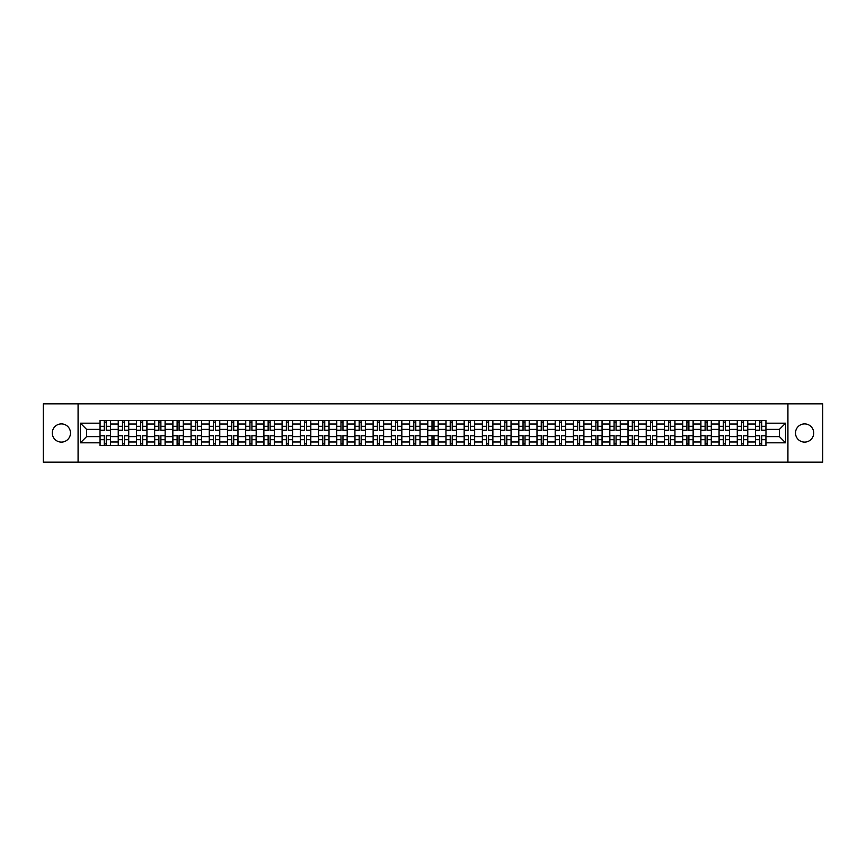 <?xml version="1.0" encoding="UTF-8"?>
<svg xmlns="http://www.w3.org/2000/svg" width="866" height="866" viewBox="0 0 866 866"><rect width="100%" height="100%" fill="white"/><g stroke="black" fill="none" stroke-linecap="round" stroke-linejoin="round"><path stroke-width="1.3" d="M804.611 423.896A9.104 9.104 0 0 0 795.508 433A9.104 9.104 0 0 0 804.611 442.104A9.104 9.104 0 0 0 813.715 433A9.104 9.104 0 0 0 804.611 423.896M61.389 423.896A9.104 9.104 0 0 0 52.285 433A9.104 9.104 0 0 0 61.389 442.104A9.104 9.104 0 0 0 70.492 433A9.104 9.104 0 0 0 61.389 423.896M787.919 462.173L822.7 462.173L822.7 403.827L43.3 403.827L43.3 462.173L787.919 462.173L787.919 403.827M118.231 445.546L118.231 424.015L110.523 424.015L110.523 445.546M110.523 424.015L110.523 420.454M118.231 424.015L118.231 420.454M128.731 420.454L128.731 445.546M136.438 445.546L136.438 420.454M146.939 420.454L146.939 445.546M154.646 445.546L154.646 420.454M165.146 420.454L165.146 445.546M172.854 445.546L172.854 420.454M183.354 420.454L183.354 445.546M191.061 445.546L191.061 420.454M201.561 420.454L201.561 445.546M209.269 445.546L209.269 420.454M219.769 420.454L219.769 445.546M227.466 445.546L227.466 420.454M237.977 420.454L237.977 445.546M245.673 445.546L245.673 420.454M256.184 420.454L256.184 445.546M263.881 445.546L263.881 420.454M274.392 420.454L274.392 445.546M282.089 445.546L282.089 420.454M292.6 420.454L292.6 445.546M300.296 445.546L300.296 420.454M310.807 420.454L310.807 445.546M318.504 445.546L318.504 420.454M329.015 420.454L329.015 445.546M336.712 445.546L336.712 420.454M347.212 420.454L347.212 445.546M354.919 445.546L354.919 420.454M365.42 420.454L365.42 445.546M373.127 445.546L373.127 420.454M383.627 420.454L383.627 445.546M391.335 445.546L391.335 420.454M401.835 420.454L401.835 445.546M409.542 445.546L409.542 420.454M420.042 420.454L420.042 445.546M427.75 445.546L427.75 420.454M438.25 420.454L438.25 445.546M445.958 445.546L445.958 420.454M456.458 420.454L456.458 445.546M464.165 445.546L464.165 420.454M474.665 420.454L474.665 445.546M482.373 445.546L482.373 420.454M492.873 420.454L492.873 445.546M500.58 445.546L500.58 420.454M511.081 420.454L511.081 445.546M518.788 445.546L518.788 420.454M529.288 420.454L529.288 445.546M536.985 445.546L536.985 420.454M547.496 420.454L547.496 445.546M555.193 445.546L555.193 420.454M565.704 420.454L565.704 445.546M573.4 445.546L573.4 420.454M583.911 420.454L583.911 445.546M591.608 445.546L591.608 420.454M602.119 420.454L602.119 445.546M609.816 445.546L609.816 420.454M620.327 420.454L620.327 445.546M628.023 445.546L628.023 420.454M638.534 420.454L638.534 445.546M646.231 445.546L646.231 420.454M656.731 420.454L656.731 445.546M664.438 445.546L664.438 420.454M674.939 420.454L674.939 445.546M682.646 445.546L682.646 420.454M693.146 420.454L693.146 445.546M700.854 445.546L700.854 420.454M711.354 420.454L711.354 445.546M719.061 445.546L719.061 420.454M729.562 420.454L729.562 445.546M737.269 445.546L737.269 420.454M747.769 420.454L747.769 445.546M755.477 445.546L755.477 420.454M755.477 436.616L747.769 436.616M737.269 436.616L729.562 436.616M719.061 436.616L711.354 436.616M700.854 436.616L693.146 436.616M682.646 436.616L674.939 436.616M664.438 436.616L656.731 436.616M646.231 436.616L638.534 436.616M628.023 436.616L620.327 436.616M609.816 436.616L602.119 436.616M591.608 436.616L583.911 436.616M573.4 436.616L565.704 436.616M555.193 436.616L547.496 436.616M536.985 436.616L529.288 436.616M518.788 436.616L511.081 436.616M500.58 436.616L492.873 436.616M482.373 436.616L474.665 436.616M464.165 436.616L456.458 436.616M445.958 436.616L438.25 436.616M427.75 436.616L420.042 436.616M409.542 436.616L401.835 436.616M391.335 436.616L383.627 436.616M373.127 436.616L365.42 436.616M354.919 436.616L347.212 436.616M336.712 436.616L329.015 436.616M318.504 436.616L310.807 436.616M300.296 436.616L292.6 436.616M282.089 436.616L274.392 436.616M263.881 436.616L256.184 436.616M245.673 436.616L237.977 436.616M227.466 436.616L219.769 436.616M209.269 436.616L201.561 436.616M191.061 436.616L183.354 436.616M172.854 436.616L165.146 436.616M154.646 436.616L146.939 436.616M136.438 436.616L128.731 436.616M118.231 436.616L110.523 436.616M755.477 429.384L747.769 429.384M737.269 429.384L729.562 429.384M719.061 429.384L711.354 429.384M700.854 429.384L693.146 429.384M682.646 429.384L674.939 429.384M664.438 429.384L656.731 429.384M646.231 429.384L638.534 429.384M628.023 429.384L620.327 429.384M609.816 429.384L602.119 429.384M591.608 429.384L583.911 429.384M573.4 429.384L565.704 429.384M555.193 429.384L547.496 429.384M536.985 429.384L529.288 429.384M518.788 429.384L511.081 429.384M500.58 429.384L492.873 429.384M482.373 429.384L474.665 429.384M464.165 429.384L456.458 429.384M445.958 429.384L438.25 429.384M427.75 429.384L420.042 429.384M409.542 429.384L401.835 429.384M391.335 429.384L383.627 429.384M373.127 429.384L365.42 429.384M354.919 429.384L347.212 429.384M336.712 429.384L329.015 429.384M318.504 429.384L310.807 429.384M300.296 429.384L292.6 429.384M282.089 429.384L274.392 429.384M263.881 429.384L256.184 429.384M245.673 429.384L237.977 429.384M227.466 429.384L219.769 429.384M209.269 429.384L201.561 429.384M191.061 429.384L183.354 429.384M172.854 429.384L165.146 429.384M154.646 429.384L146.939 429.384M136.438 429.384L128.731 429.384M118.231 429.384L110.523 429.384M86.6 436.616L100.023 436.616L100.023 429.384L86.6 429.384L86.6 436.616L80.419 442.807L80.419 423.193L100.023 423.193L100.023 429.384M765.977 429.384L765.977 436.616L779.4 436.616L779.4 429.384L765.977 429.384L765.977 420.454L100.023 420.454L100.023 423.193M765.977 423.193L785.581 423.193L785.581 442.807L765.977 442.807L765.977 436.616M100.023 436.616L100.023 445.546L765.977 445.546L765.977 442.807M100.023 442.807L80.419 442.807M78.081 462.173L78.081 403.827M106.269 443.793L104.277 443.793M104.277 422.207L106.269 422.207M124.477 443.793L122.485 443.793M122.485 422.207L124.477 422.207M142.684 443.793L140.693 443.793M140.693 422.207L142.684 422.207M160.892 443.793L158.9 443.793M158.9 422.207L160.892 422.207M179.089 443.793L177.108 443.793M177.108 422.207L179.089 422.207M197.296 443.793L195.315 443.793M195.315 422.207L197.296 422.207M215.504 443.793L213.523 443.793M213.523 422.207L215.504 422.207M233.712 443.793L231.731 443.793M231.731 422.207L233.712 422.207M251.919 443.793L249.938 443.793M249.938 422.207L251.919 422.207M270.127 443.793L268.146 443.793M268.146 422.207L270.127 422.207M288.335 443.793L286.354 443.793M286.354 422.207L288.335 422.207M306.542 443.793L304.561 443.793M304.561 422.207L306.542 422.207M324.75 443.793L322.769 443.793M322.769 422.207L324.75 422.207M342.958 443.793L340.977 443.793M340.977 422.207L342.958 422.207M361.165 443.793L359.184 443.793M359.184 422.207L361.165 422.207M379.373 443.793L377.392 443.793M377.392 422.207L379.373 422.207M397.581 443.793L395.589 443.793M395.589 422.207L397.581 422.207M415.788 443.793L413.796 443.793M413.796 422.207L415.788 422.207M433.996 443.793L432.004 443.793M432.004 422.207L433.996 422.207M452.204 443.793L450.212 443.793M450.212 422.207L452.204 422.207M470.411 443.793L468.419 443.793M468.419 422.207L470.411 422.207M488.608 443.793L486.627 443.793M486.627 422.207L488.608 422.207M506.816 443.793L504.835 443.793M504.835 422.207L506.816 422.207M525.023 443.793L523.042 443.793M523.042 422.207L525.023 422.207M543.231 443.793L541.25 443.793M541.25 422.207L543.231 422.207M561.439 443.793L559.458 443.793M559.458 422.207L561.439 422.207M579.646 443.793L577.665 443.793M577.665 422.207L579.646 422.207M597.854 443.793L595.873 443.793M595.873 422.207L597.854 422.207M616.062 443.793L614.081 443.793M614.081 422.207L616.062 422.207M634.269 443.793L632.288 443.793M632.288 422.207L634.269 422.207M652.477 443.793L650.496 443.793M650.496 422.207L652.477 422.207M670.685 443.793L668.704 443.793M668.704 422.207L670.685 422.207M688.892 443.793L686.911 443.793M686.911 422.207L688.892 422.207M707.1 443.793L705.108 443.793M705.108 422.207L707.1 422.207M725.307 443.793L723.316 443.793M723.316 422.207L725.307 422.207M743.515 443.793L741.523 443.793M741.523 422.207L743.515 422.207M761.723 443.793L759.731 443.793M759.731 422.207L761.723 422.207M80.419 423.193L86.6 429.384M779.4 436.616L785.581 442.807M779.4 429.384L785.581 423.193M106.269 430.489L106.269 420.573L110.469 420.573L110.469 430.489L106.269 430.489M104.277 422.088L106.269 422.088M106.269 420.573L100.077 420.573L100.077 430.489L104.277 430.489L104.277 420.573L102.589 420.573M104.277 435.511L104.277 445.427L100.077 445.427L100.077 435.511L104.277 435.511M106.269 443.912L104.277 443.912M104.277 445.427L110.469 445.427L110.469 435.511L106.269 435.511L106.269 445.427L107.958 445.427M124.477 430.489L124.477 420.573L128.677 420.573L128.677 430.489L124.477 430.489M122.485 422.088L124.477 422.088M124.477 420.573L118.285 420.573L118.285 430.489L122.485 430.489L122.485 420.573L120.796 420.573M142.684 430.489L142.684 420.573L146.884 420.573L146.884 430.489L142.684 430.489M140.693 422.088L142.684 422.088M142.684 420.573L136.492 420.573L136.492 430.489L140.693 430.489L140.693 420.573L139.004 420.573M122.485 435.511L122.485 445.427L118.285 445.427L118.285 435.511L122.485 435.511M124.477 443.912L122.485 443.912M122.485 445.427L128.677 445.427L128.677 435.511L124.477 435.511L124.477 445.427L126.165 445.427M140.693 435.511L140.693 445.427L136.492 445.427L136.492 435.511L140.693 435.511M142.684 443.912L140.693 443.912M140.693 445.427L146.884 445.427L146.884 435.511L142.684 435.511L142.684 445.427L144.373 445.427M160.892 430.489L160.892 420.573L165.092 420.573L165.092 430.489L160.892 430.489M158.9 422.088L160.892 422.088M160.892 420.573L154.7 420.573L154.7 430.489L158.9 430.489L158.9 420.573L157.211 420.573M179.089 430.489L179.089 420.573L183.3 420.573L183.3 430.489L179.089 430.489M177.108 422.088L179.089 422.088M179.089 420.573L172.908 420.573L172.908 430.489L177.108 430.489L177.108 420.573L175.419 420.573M197.296 430.489L197.296 420.573L201.507 420.573L201.507 430.489L197.296 430.489M195.315 422.088L197.296 422.088M197.296 420.573L191.115 420.573L191.115 430.489L195.315 430.489L195.315 420.573L193.627 420.573M158.9 435.511L158.9 445.427L154.7 445.427L154.7 435.511L158.9 435.511M160.892 443.912L158.9 443.912M158.9 445.427L165.092 445.427L165.092 435.511L160.892 435.511L160.892 445.427L162.581 445.427M177.108 435.511L177.108 445.427L172.908 445.427L172.908 435.511L177.108 435.511M179.089 443.912L177.108 443.912M177.108 445.427L183.3 445.427L183.3 435.511L179.089 435.511L179.089 445.427L180.788 445.427M195.315 435.511L195.315 445.427L191.115 445.427L191.115 435.511L195.315 435.511M197.296 443.912L195.315 443.912M195.315 445.427L201.507 445.427L201.507 435.511L197.296 435.511L197.296 445.427L198.996 445.427M213.523 435.511L213.523 445.427L209.323 445.427L209.323 435.511L213.523 435.511M215.504 443.912L213.523 443.912M213.523 445.427L219.704 445.427L219.704 435.511L215.504 435.511L215.504 445.427L217.204 445.427M231.731 435.511L231.731 445.427L227.531 445.427L227.531 435.511L231.731 435.511M233.712 443.912L231.731 443.912M231.731 445.427L237.912 445.427L237.912 435.511L233.712 435.511L233.712 445.427L235.411 445.427M249.938 435.511L249.938 445.427L245.738 445.427L245.738 435.511L249.938 435.511M251.919 443.912L249.938 443.912M249.938 445.427L256.12 445.427L256.12 435.511L251.919 435.511L251.919 445.427L253.619 445.427M268.146 435.511L268.146 445.427L263.946 445.427L263.946 435.511L268.146 435.511M270.127 443.912L268.146 443.912M268.146 445.427L274.327 445.427L274.327 435.511L270.127 435.511L270.127 445.427L271.827 445.427M286.354 435.511L286.354 445.427L282.154 445.427L282.154 435.511L286.354 435.511M288.335 443.912L286.354 443.912M286.354 445.427L292.535 445.427L292.535 435.511L288.335 435.511L288.335 445.427L290.023 445.427M304.561 435.511L304.561 445.427L300.361 445.427L300.361 435.511L304.561 435.511M306.542 443.912L304.561 443.912M304.561 445.427L310.742 445.427L310.742 435.511L306.542 435.511L306.542 445.427L308.231 445.427M322.769 435.511L322.769 445.427L318.569 445.427L318.569 435.511L322.769 435.511M324.75 443.912L322.769 443.912M322.769 445.427L328.95 445.427L328.95 435.511L324.75 435.511L324.75 445.427L326.439 445.427M340.977 435.511L340.977 445.427L336.777 445.427L336.777 435.511L340.977 435.511M342.958 443.912L340.977 443.912M340.977 445.427L347.158 445.427L347.158 435.511L342.958 435.511L342.958 445.427L344.646 445.427M359.184 435.511L359.184 445.427L354.973 445.427L354.973 435.511L359.184 435.511M361.165 443.912L359.184 443.912M359.184 445.427L365.365 445.427L365.365 435.511L361.165 435.511L361.165 445.427L362.854 445.427M377.392 435.511L377.392 445.427L373.181 445.427L373.181 435.511L377.392 435.511M379.373 443.912L377.392 443.912M377.392 445.427L383.573 445.427L383.573 435.511L379.373 435.511L379.373 445.427L381.062 445.427M395.589 435.511L395.589 445.427L391.389 445.427L391.389 435.511L395.589 435.511M397.581 443.912L395.589 443.912M395.589 445.427L401.781 445.427L401.781 435.511L397.581 435.511L397.581 445.427L399.269 445.427M413.796 435.511L413.796 445.427L409.596 445.427L409.596 435.511L413.796 435.511M415.788 443.912L413.796 443.912M413.796 445.427L419.988 445.427L419.988 435.511L415.788 435.511L415.788 445.427L417.477 445.427M432.004 435.511L432.004 445.427L427.804 445.427L427.804 435.511L432.004 435.511M433.996 443.912L432.004 443.912M432.004 445.427L438.196 445.427L438.196 435.511L433.996 435.511L433.996 445.427L435.685 445.427M450.212 435.511L450.212 445.427L446.012 445.427L446.012 435.511L450.212 435.511M452.204 443.912L450.212 443.912M450.212 445.427L456.404 445.427L456.404 435.511L452.204 435.511L452.204 445.427L453.892 445.427M468.419 435.511L468.419 445.427L464.219 445.427L464.219 435.511L468.419 435.511M470.411 443.912L468.419 443.912M468.419 445.427L474.611 445.427L474.611 435.511L470.411 435.511L470.411 445.427L472.1 445.427M486.627 435.511L486.627 445.427L482.427 445.427L482.427 435.511L486.627 435.511M488.608 443.912L486.627 443.912M486.627 445.427L492.819 445.427L492.819 435.511L488.608 435.511L488.608 445.427L490.308 445.427M215.504 430.489L215.504 420.573L219.704 420.573L219.704 430.489L215.504 430.489M213.523 422.088L215.504 422.088M215.504 420.573L209.323 420.573L209.323 430.489L213.523 430.489L213.523 420.573L211.834 420.573M233.712 430.489L233.712 420.573L237.912 420.573L237.912 430.489L233.712 430.489M231.731 422.088L233.712 422.088M233.712 420.573L227.531 420.573L227.531 430.489L231.731 430.489L231.731 420.573L230.042 420.573M251.919 430.489L251.919 420.573L256.12 420.573L256.12 430.489L251.919 430.489M249.938 422.088L251.919 422.088M251.919 420.573L245.738 420.573L245.738 430.489L249.938 430.489L249.938 420.573L248.25 420.573M270.127 430.489L270.127 420.573L274.327 420.573L274.327 430.489L270.127 430.489M268.146 422.088L270.127 422.088M270.127 420.573L263.946 420.573L263.946 430.489L268.146 430.489L268.146 420.573L266.457 420.573M288.335 430.489L288.335 420.573L292.535 420.573L292.535 430.489L288.335 430.489M286.354 422.088L288.335 422.088M288.335 420.573L282.154 420.573L282.154 430.489L286.354 430.489L286.354 420.573L284.654 420.573M306.542 430.489L306.542 420.573L310.742 420.573L310.742 430.489L306.542 430.489M304.561 422.088L306.542 422.088M306.542 420.573L300.361 420.573L300.361 430.489L304.561 430.489L304.561 420.573L302.862 420.573M324.75 430.489L324.75 420.573L328.95 420.573L328.95 430.489L324.75 430.489M322.769 422.088L324.75 422.088M324.75 420.573L318.569 420.573L318.569 430.489L322.769 430.489L322.769 420.573L321.07 420.573M342.958 430.489L342.958 420.573L347.158 420.573L347.158 430.489L342.958 430.489M340.977 422.088L342.958 422.088M342.958 420.573L336.777 420.573L336.777 430.489L340.977 430.489L340.977 420.573L339.277 420.573M361.165 430.489L361.165 420.573L365.365 420.573L365.365 430.489L361.165 430.489M359.184 422.088L361.165 422.088M361.165 420.573L354.973 420.573L354.973 430.489L359.184 430.489L359.184 420.573L357.485 420.573M379.373 430.489L379.373 420.573L383.573 420.573L383.573 430.489L379.373 430.489M377.392 422.088L379.373 422.088M379.373 420.573L373.181 420.573L373.181 430.489L377.392 430.489L377.392 420.573L375.692 420.573M397.581 430.489L397.581 420.573L401.781 420.573L401.781 430.489L397.581 430.489M395.589 422.088L397.581 422.088M397.581 420.573L391.389 420.573L391.389 430.489L395.589 430.489L395.589 420.573L393.9 420.573M415.788 430.489L415.788 420.573L419.988 420.573L419.988 430.489L415.788 430.489M413.796 422.088L415.788 422.088M415.788 420.573L409.596 420.573L409.596 430.489L413.796 430.489L413.796 420.573L412.108 420.573M433.996 430.489L433.996 420.573L438.196 420.573L438.196 430.489L433.996 430.489M432.004 422.088L433.996 422.088M433.996 420.573L427.804 420.573L427.804 430.489L432.004 430.489L432.004 420.573L430.315 420.573M452.204 430.489L452.204 420.573L456.404 420.573L456.404 430.489L452.204 430.489M450.212 422.088L452.204 422.088M452.204 420.573L446.012 420.573L446.012 430.489L450.212 430.489L450.212 420.573L448.523 420.573M470.411 430.489L470.411 420.573L474.611 420.573L474.611 430.489L470.411 430.489M468.419 422.088L470.411 422.088M470.411 420.573L464.219 420.573L464.219 430.489L468.419 430.489L468.419 420.573L466.731 420.573M488.608 430.489L488.608 420.573L492.819 420.573L492.819 430.489L488.608 430.489M486.627 422.088L488.608 422.088M488.608 420.573L482.427 420.573L482.427 430.489L486.627 430.489L486.627 420.573L484.938 420.573M506.816 430.489L506.816 420.573L511.027 420.573L511.027 430.489L506.816 430.489M504.835 422.088L506.816 422.088M506.816 420.573L500.635 420.573L500.635 430.489L504.835 430.489L504.835 420.573L503.146 420.573M525.023 430.489L525.023 420.573L529.223 420.573L529.223 430.489L525.023 430.489M523.042 422.088L525.023 422.088M525.023 420.573L518.842 420.573L518.842 430.489L523.042 430.489L523.042 420.573L521.354 420.573M543.231 430.489L543.231 420.573L547.431 420.573L547.431 430.489L543.231 430.489M541.25 422.088L543.231 422.088M543.231 420.573L537.05 420.573L537.05 430.489L541.25 430.489L541.25 420.573L539.561 420.573M561.439 430.489L561.439 420.573L565.639 420.573L565.639 430.489L561.439 430.489M559.458 422.088L561.439 422.088M561.439 420.573L555.258 420.573L555.258 430.489L559.458 430.489L559.458 420.573L557.769 420.573M504.835 435.511L504.835 445.427L500.635 445.427L500.635 435.511L504.835 435.511M506.816 443.912L504.835 443.912M504.835 445.427L511.027 445.427L511.027 435.511L506.816 435.511L506.816 445.427L508.515 445.427M523.042 435.511L523.042 445.427L518.842 445.427L518.842 435.511L523.042 435.511M525.023 443.912L523.042 443.912M523.042 445.427L529.223 445.427L529.223 435.511L525.023 435.511L525.023 445.427L526.723 445.427M541.25 435.511L541.25 445.427L537.05 445.427L537.05 435.511L541.25 435.511M543.231 443.912L541.25 443.912M541.25 445.427L547.431 445.427L547.431 435.511L543.231 435.511L543.231 445.427L544.93 445.427M559.458 435.511L559.458 445.427L555.258 445.427L555.258 435.511L559.458 435.511M561.439 443.912L559.458 443.912M559.458 445.427L565.639 445.427L565.639 435.511L561.439 435.511L561.439 445.427L563.138 445.427M579.646 430.489L579.646 420.573L583.846 420.573L583.846 430.489L579.646 430.489M577.665 422.088L579.646 422.088M579.646 420.573L573.465 420.573L573.465 430.489L577.665 430.489L577.665 420.573L575.977 420.573M577.665 435.511L577.665 445.427L573.465 445.427L573.465 435.511L577.665 435.511M579.646 443.912L577.665 443.912M577.665 445.427L583.846 445.427L583.846 435.511L579.646 435.511L579.646 445.427L581.346 445.427M597.854 430.489L597.854 420.573L602.054 420.573L602.054 430.489L597.854 430.489M595.873 422.088L597.854 422.088M597.854 420.573L591.673 420.573L591.673 430.489L595.873 430.489L595.873 420.573L594.173 420.573M595.873 435.511L595.873 445.427L591.673 445.427L591.673 435.511L595.873 435.511M597.854 443.912L595.873 443.912M595.873 445.427L602.054 445.427L602.054 435.511L597.854 435.511L597.854 445.427L599.543 445.427M616.062 430.489L616.062 420.573L620.262 420.573L620.262 430.489L616.062 430.489M614.081 422.088L616.062 422.088M616.062 420.573L609.88 420.573L609.88 430.489L614.081 430.489L614.081 420.573L612.381 420.573M614.081 435.511L614.081 445.427L609.88 445.427L609.88 435.511L614.081 435.511M616.062 443.912L614.081 443.912M614.081 445.427L620.262 445.427L620.262 435.511L616.062 435.511L616.062 445.427L617.75 445.427M634.269 430.489L634.269 420.573L638.469 420.573L638.469 430.489L634.269 430.489M632.288 422.088L634.269 422.088M634.269 420.573L628.088 420.573L628.088 430.489L632.288 430.489L632.288 420.573L630.589 420.573M632.288 435.511L632.288 445.427L628.088 445.427L628.088 435.511L632.288 435.511M634.269 443.912L632.288 443.912M632.288 445.427L638.469 445.427L638.469 435.511L634.269 435.511L634.269 445.427L635.958 445.427M652.477 430.489L652.477 420.573L656.677 420.573L656.677 430.489L652.477 430.489M650.496 422.088L652.477 422.088M652.477 420.573L646.296 420.573L646.296 430.489L650.496 430.489L650.496 420.573L648.796 420.573M650.496 435.511L650.496 445.427L646.296 445.427L646.296 435.511L650.496 435.511M652.477 443.912L650.496 443.912M650.496 445.427L656.677 445.427L656.677 435.511L652.477 435.511L652.477 445.427L654.166 445.427M670.685 430.489L670.685 420.573L674.885 420.573L674.885 430.489L670.685 430.489M668.704 422.088L670.685 422.088M670.685 420.573L664.493 420.573L664.493 430.489L668.704 430.489L668.704 420.573L667.004 420.573M668.704 435.511L668.704 445.427L664.493 445.427L664.493 435.511L668.704 435.511M670.685 443.912L668.704 443.912M668.704 445.427L674.885 445.427L674.885 435.511L670.685 435.511L670.685 445.427L672.373 445.427M688.892 430.489L688.892 420.573L693.092 420.573L693.092 430.489L688.892 430.489M686.911 422.088L688.892 422.088M688.892 420.573L682.7 420.573L682.7 430.489L686.911 430.489L686.911 420.573L685.212 420.573M686.911 435.511L686.911 445.427L682.7 445.427L682.7 435.511L686.911 435.511M688.892 443.912L686.911 443.912M686.911 445.427L693.092 445.427L693.092 435.511L688.892 435.511L688.892 445.427L690.581 445.427M707.1 430.489L707.1 420.573L711.3 420.573L711.3 430.489L707.1 430.489M705.108 422.088L707.1 422.088M707.1 420.573L700.908 420.573L700.908 430.489L705.108 430.489L705.108 420.573L703.419 420.573M705.108 435.511L705.108 445.427L700.908 445.427L700.908 435.511L705.108 435.511M707.1 443.912L705.108 443.912M705.108 445.427L711.3 445.427L711.3 435.511L707.1 435.511L707.1 445.427L708.789 445.427M725.307 430.489L725.307 420.573L729.508 420.573L729.508 430.489L725.307 430.489M723.316 422.088L725.307 422.088M725.307 420.573L719.116 420.573L719.116 430.489L723.316 430.489L723.316 420.573L721.627 420.573M723.316 435.511L723.316 445.427L719.116 445.427L719.116 435.511L723.316 435.511M725.307 443.912L723.316 443.912M723.316 445.427L729.508 445.427L729.508 435.511L725.307 435.511L725.307 445.427L726.996 445.427M743.515 430.489L743.515 420.573L747.715 420.573L747.715 430.489L743.515 430.489M741.523 422.088L743.515 422.088M743.515 420.573L737.323 420.573L737.323 430.489L741.523 430.489L741.523 420.573L739.835 420.573M741.523 435.511L741.523 445.427L737.323 445.427L737.323 435.511L741.523 435.511M743.515 443.912L741.523 443.912M741.523 445.427L747.715 445.427L747.715 435.511L743.515 435.511L743.515 445.427L745.204 445.427M761.723 430.489L761.723 420.573L765.923 420.573L765.923 430.489L761.723 430.489M759.731 422.088L761.723 422.088M761.723 420.573L755.531 420.573L755.531 430.489L759.731 430.489L759.731 420.573L758.042 420.573M759.731 435.511L759.731 445.427L755.531 445.427L755.531 435.511L759.731 435.511M761.723 443.912L759.731 443.912M759.731 445.427L765.923 445.427L765.923 435.511L761.723 435.511L761.723 445.427L763.411 445.427M737.269 424.015L729.562 424.015M719.061 424.015L711.354 424.015M700.854 424.015L693.146 424.015M682.646 424.015L674.939 424.015M664.438 424.015L656.731 424.015M646.231 424.015L638.534 424.015M628.023 424.015L620.327 424.015M609.816 424.015L602.119 424.015M591.608 424.015L583.911 424.015M573.4 424.015L565.704 424.015M555.193 424.015L547.496 424.015M536.985 424.015L529.288 424.015M518.788 424.015L511.081 424.015M500.58 424.015L492.873 424.015M482.373 424.015L474.665 424.015M464.165 424.015L456.458 424.015M445.958 424.015L438.25 424.015M427.75 424.015L420.042 424.015M409.542 424.015L401.835 424.015M391.335 424.015L383.627 424.015M373.127 424.015L365.42 424.015M354.919 424.015L347.212 424.015M336.712 424.015L329.015 424.015M318.504 424.015L310.807 424.015M300.296 424.015L292.6 424.015M282.089 424.015L274.392 424.015M263.881 424.015L256.184 424.015M245.673 424.015L237.977 424.015M227.466 424.015L219.769 424.015M209.269 424.015L201.561 424.015M191.061 424.015L183.354 424.015M172.854 424.015L165.146 424.015M154.646 424.015L146.939 424.015M136.438 424.015L128.731 424.015M755.477 424.015L747.769 424.015M737.269 441.985L729.562 441.985M719.061 441.985L711.354 441.985M700.854 441.985L693.146 441.985M682.646 441.985L674.939 441.985M664.438 441.985L656.731 441.985M646.231 441.985L638.534 441.985M628.023 441.985L620.327 441.985M609.816 441.985L602.119 441.985M591.608 441.985L583.911 441.985M573.4 441.985L565.704 441.985M555.193 441.985L547.496 441.985M536.985 441.985L529.288 441.985M518.788 441.985L511.081 441.985M500.58 441.985L492.873 441.985M482.373 441.985L474.665 441.985M464.165 441.985L456.458 441.985M445.958 441.985L438.25 441.985M427.75 441.985L420.042 441.985M409.542 441.985L401.835 441.985M391.335 441.985L383.627 441.985M373.127 441.985L365.42 441.985M354.919 441.985L347.212 441.985M336.712 441.985L329.015 441.985M318.504 441.985L310.807 441.985M300.296 441.985L292.6 441.985M282.089 441.985L274.392 441.985M263.881 441.985L256.184 441.985M245.673 441.985L237.977 441.985M227.466 441.985L219.769 441.985M209.269 441.985L201.561 441.985M191.061 441.985L183.354 441.985M172.854 441.985L165.146 441.985M154.646 441.985L146.939 441.985M136.438 441.985L128.731 441.985M118.231 441.985L110.523 441.985M755.477 441.985L747.769 441.985M106.269 430.24L110.469 430.24M106.269 426.299L110.469 426.299M100.077 430.24L104.277 430.24M100.077 426.299L104.277 426.299M104.277 435.76L100.077 435.76M104.277 439.701L100.077 439.701M110.469 435.76L106.269 435.76M110.469 439.701L106.269 439.701M124.477 430.24L128.677 430.24M124.477 426.299L128.677 426.299M118.285 430.24L122.485 430.24M118.285 426.299L122.485 426.299M142.684 430.24L146.884 430.24M142.684 426.299L146.884 426.299M136.492 430.24L140.693 430.24M136.492 426.299L140.693 426.299M122.485 435.76L118.285 435.76M122.485 439.701L118.285 439.701M128.677 435.76L124.477 435.76M128.677 439.701L124.477 439.701M140.693 435.76L136.492 435.76M140.693 439.701L136.492 439.701M146.884 435.76L142.684 435.76M146.884 439.701L142.684 439.701M160.892 430.24L165.092 430.24M160.892 426.299L165.092 426.299M154.7 430.24L158.9 430.24M154.7 426.299L158.9 426.299M179.089 430.24L183.3 430.24M179.089 426.299L183.3 426.299M172.908 430.24L177.108 430.24M172.908 426.299L177.108 426.299M197.296 430.24L201.507 430.24M197.296 426.299L201.507 426.299M191.115 430.24L195.315 430.24M191.115 426.299L195.315 426.299M158.9 435.76L154.7 435.76M158.9 439.701L154.7 439.701M165.092 435.76L160.892 435.76M165.092 439.701L160.892 439.701M177.108 435.76L172.908 435.76M177.108 439.701L172.908 439.701M183.3 435.76L179.089 435.76M183.3 439.701L179.089 439.701M195.315 435.76L191.115 435.76M195.315 439.701L191.115 439.701M201.507 435.76L197.296 435.76M201.507 439.701L197.296 439.701M213.523 435.76L209.323 435.76M213.523 439.701L209.323 439.701M219.704 435.76L215.504 435.76M219.704 439.701L215.504 439.701M231.731 435.76L227.531 435.76M231.731 439.701L227.531 439.701M237.912 435.76L233.712 435.76M237.912 439.701L233.712 439.701M249.938 435.76L245.738 435.76M249.938 439.701L245.738 439.701M256.12 435.76L251.919 435.76M256.12 439.701L251.919 439.701M268.146 435.76L263.946 435.76M268.146 439.701L263.946 439.701M274.327 435.76L270.127 435.76M274.327 439.701L270.127 439.701M286.354 435.76L282.154 435.76M286.354 439.701L282.154 439.701M292.535 435.76L288.335 435.76M292.535 439.701L288.335 439.701M304.561 435.76L300.361 435.76M304.561 439.701L300.361 439.701M310.742 435.76L306.542 435.76M310.742 439.701L306.542 439.701M322.769 435.76L318.569 435.76M322.769 439.701L318.569 439.701M328.95 435.76L324.75 435.76M328.95 439.701L324.75 439.701M340.977 435.76L336.777 435.76M340.977 439.701L336.777 439.701M347.158 435.76L342.958 435.76M347.158 439.701L342.958 439.701M359.184 435.76L354.973 435.76M359.184 439.701L354.973 439.701M365.365 435.76L361.165 435.76M365.365 439.701L361.165 439.701M377.392 435.76L373.181 435.76M377.392 439.701L373.181 439.701M383.573 435.76L379.373 435.76M383.573 439.701L379.373 439.701M395.589 435.76L391.389 435.76M395.589 439.701L391.389 439.701M401.781 435.76L397.581 435.76M401.781 439.701L397.581 439.701M413.796 435.76L409.596 435.76M413.796 439.701L409.596 439.701M419.988 435.76L415.788 435.76M419.988 439.701L415.788 439.701M432.004 435.76L427.804 435.76M432.004 439.701L427.804 439.701M438.196 435.76L433.996 435.76M438.196 439.701L433.996 439.701M450.212 435.76L446.012 435.76M450.212 439.701L446.012 439.701M456.404 435.76L452.204 435.76M456.404 439.701L452.204 439.701M468.419 435.76L464.219 435.76M468.419 439.701L464.219 439.701M474.611 435.76L470.411 435.76M474.611 439.701L470.411 439.701M486.627 435.76L482.427 435.76M486.627 439.701L482.427 439.701M492.819 435.76L488.608 435.76M492.819 439.701L488.608 439.701M215.504 430.24L219.704 430.24M215.504 426.299L219.704 426.299M209.323 430.24L213.523 430.24M209.323 426.299L213.523 426.299M233.712 430.24L237.912 430.24M233.712 426.299L237.912 426.299M227.531 430.24L231.731 430.24M227.531 426.299L231.731 426.299M251.919 430.24L256.12 430.24M251.919 426.299L256.12 426.299M245.738 430.24L249.938 430.24M245.738 426.299L249.938 426.299M270.127 430.24L274.327 430.24M270.127 426.299L274.327 426.299M263.946 430.24L268.146 430.24M263.946 426.299L268.146 426.299M288.335 430.24L292.535 430.24M288.335 426.299L292.535 426.299M282.154 430.24L286.354 430.24M282.154 426.299L286.354 426.299M306.542 430.24L310.742 430.24M306.542 426.299L310.742 426.299M300.361 430.24L304.561 430.24M300.361 426.299L304.561 426.299M324.75 430.24L328.95 430.24M324.75 426.299L328.95 426.299M318.569 430.24L322.769 430.24M318.569 426.299L322.769 426.299M342.958 430.24L347.158 430.24M342.958 426.299L347.158 426.299M336.777 430.24L340.977 430.24M336.777 426.299L340.977 426.299M361.165 430.24L365.365 430.24M361.165 426.299L365.365 426.299M354.973 430.24L359.184 430.24M354.973 426.299L359.184 426.299M379.373 430.24L383.573 430.24M379.373 426.299L383.573 426.299M373.181 430.24L377.392 430.24M373.181 426.299L377.392 426.299M397.581 430.24L401.781 430.24M397.581 426.299L401.781 426.299M391.389 430.24L395.589 430.24M391.389 426.299L395.589 426.299M415.788 430.24L419.988 430.24M415.788 426.299L419.988 426.299M409.596 430.24L413.796 430.24M409.596 426.299L413.796 426.299M433.996 430.24L438.196 430.24M433.996 426.299L438.196 426.299M427.804 430.24L432.004 430.24M427.804 426.299L432.004 426.299M452.204 430.24L456.404 430.24M452.204 426.299L456.404 426.299M446.012 430.24L450.212 430.24M446.012 426.299L450.212 426.299M470.411 430.24L474.611 430.24M470.411 426.299L474.611 426.299M464.219 430.24L468.419 430.24M464.219 426.299L468.419 426.299M488.608 430.24L492.819 430.24M488.608 426.299L492.819 426.299M482.427 430.24L486.627 430.24M482.427 426.299L486.627 426.299M506.816 430.24L511.027 430.24M506.816 426.299L511.027 426.299M500.635 430.24L504.835 430.24M500.635 426.299L504.835 426.299M525.023 430.24L529.223 430.24M525.023 426.299L529.223 426.299M518.842 430.24L523.042 430.24M518.842 426.299L523.042 426.299M543.231 430.24L547.431 430.24M543.231 426.299L547.431 426.299M537.05 430.24L541.25 430.24M537.05 426.299L541.25 426.299M561.439 430.24L565.639 430.24M561.439 426.299L565.639 426.299M555.258 430.24L559.458 430.24M555.258 426.299L559.458 426.299M504.835 435.76L500.635 435.76M504.835 439.701L500.635 439.701M511.027 435.76L506.816 435.76M511.027 439.701L506.816 439.701M523.042 435.76L518.842 435.76M523.042 439.701L518.842 439.701M529.223 435.76L525.023 435.76M529.223 439.701L525.023 439.701M541.25 435.76L537.05 435.76M541.25 439.701L537.05 439.701M547.431 435.76L543.231 435.76M547.431 439.701L543.231 439.701M559.458 435.76L555.258 435.76M559.458 439.701L555.258 439.701M565.639 435.76L561.439 435.76M565.639 439.701L561.439 439.701M579.646 430.24L583.846 430.24M579.646 426.299L583.846 426.299M573.465 430.24L577.665 430.24M573.465 426.299L577.665 426.299M577.665 435.76L573.465 435.76M577.665 439.701L573.465 439.701M583.846 435.76L579.646 435.76M583.846 439.701L579.646 439.701M597.854 430.24L602.054 430.24M597.854 426.299L602.054 426.299M591.673 430.24L595.873 430.24M591.673 426.299L595.873 426.299M595.873 435.76L591.673 435.76M595.873 439.701L591.673 439.701M602.054 435.76L597.854 435.76M602.054 439.701L597.854 439.701M616.062 430.24L620.262 430.24M616.062 426.299L620.262 426.299M609.88 430.24L614.081 430.24M609.88 426.299L614.081 426.299M614.081 435.76L609.88 435.76M614.081 439.701L609.88 439.701M620.262 435.76L616.062 435.76M620.262 439.701L616.062 439.701M634.269 430.24L638.469 430.24M634.269 426.299L638.469 426.299M628.088 430.24L632.288 430.24M628.088 426.299L632.288 426.299M632.288 435.76L628.088 435.76M632.288 439.701L628.088 439.701M638.469 435.76L634.269 435.76M638.469 439.701L634.269 439.701M652.477 430.24L656.677 430.24M652.477 426.299L656.677 426.299M646.296 430.24L650.496 430.24M646.296 426.299L650.496 426.299M650.496 435.76L646.296 435.76M650.496 439.701L646.296 439.701M656.677 435.76L652.477 435.76M656.677 439.701L652.477 439.701M670.685 430.24L674.885 430.24M670.685 426.299L674.885 426.299M664.493 430.24L668.704 430.24M664.493 426.299L668.704 426.299M668.704 435.76L664.493 435.76M668.704 439.701L664.493 439.701M674.885 435.76L670.685 435.76M674.885 439.701L670.685 439.701M688.892 430.24L693.092 430.24M688.892 426.299L693.092 426.299M682.7 430.24L686.911 430.24M682.7 426.299L686.911 426.299M686.911 435.76L682.7 435.76M686.911 439.701L682.7 439.701M693.092 435.76L688.892 435.76M693.092 439.701L688.892 439.701M707.1 430.24L711.3 430.24M707.1 426.299L711.3 426.299M700.908 430.24L705.108 430.24M700.908 426.299L705.108 426.299M705.108 435.76L700.908 435.76M705.108 439.701L700.908 439.701M711.3 435.76L707.1 435.76M711.3 439.701L707.1 439.701M725.307 430.24L729.508 430.24M725.307 426.299L729.508 426.299M719.116 430.24L723.316 430.24M719.116 426.299L723.316 426.299M723.316 435.76L719.116 435.76M723.316 439.701L719.116 439.701M729.508 435.76L725.307 435.76M729.508 439.701L725.307 439.701M743.515 430.24L747.715 430.24M743.515 426.299L747.715 426.299M737.323 430.24L741.523 430.24M737.323 426.299L741.523 426.299M741.523 435.76L737.323 435.76M741.523 439.701L737.323 439.701M747.715 435.76L743.515 435.76M747.715 439.701L743.515 439.701M761.723 430.24L765.923 430.24M761.723 426.299L765.923 426.299M755.531 430.24L759.731 430.24M755.531 426.299L759.731 426.299M759.731 435.76L755.531 435.76M759.731 439.701L755.531 439.701M765.923 435.76L761.723 435.76M765.923 439.701L761.723 439.701"/></g></svg>
